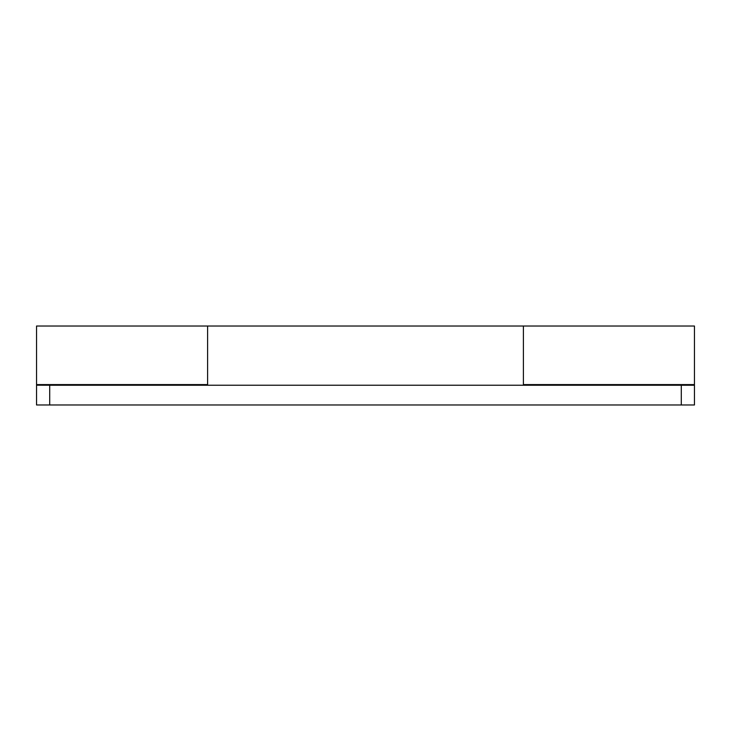 <?xml version="1.0" encoding="UTF-8"?>
<svg xmlns="http://www.w3.org/2000/svg" width="731" height="731" viewBox="0 0 731 731"><rect width="100%" height="100%" fill="white"/><g stroke="black" fill="none" stroke-linecap="round" stroke-linejoin="round"><path stroke-width="1.1" d="M681.292 404.974L681.292 385.237L694.45 385.237L694.45 404.974L36.55 404.974L36.55 384.579L207.604 384.579L207.604 326.026L207.604 385.237M523.396 385.237L523.396 326.026L694.45 326.026L694.45 384.579L523.396 384.579L523.396 326.026L36.55 326.026L36.55 384.579M36.55 385.2L49.708 385.237L49.708 404.974M681.292 385.237L49.708 385.237M694.45 385.2L694.45 384.579"/></g></svg>
